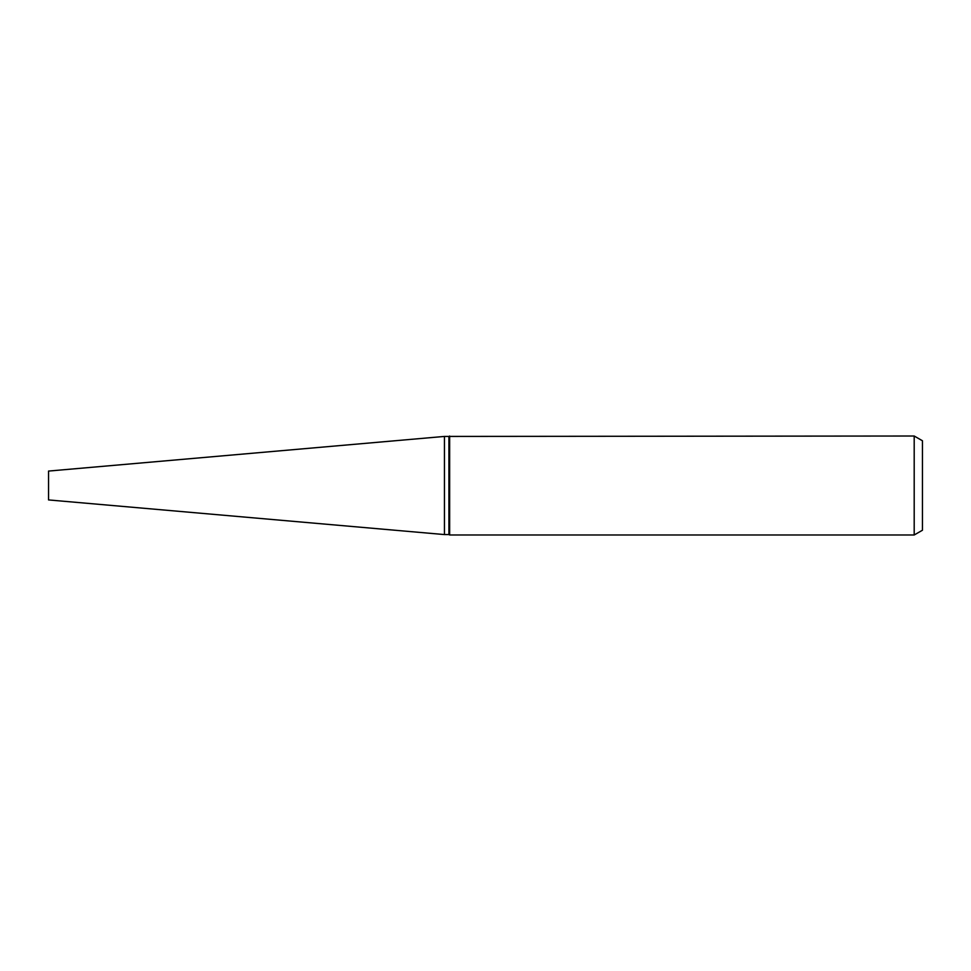 <?xml version="1.0" encoding="UTF-8"?>
<svg xmlns="http://www.w3.org/2000/svg" width="971" height="971" viewBox="0 0 971 971"><rect width="100%" height="100%" fill="white"/><g stroke="black" fill="none" stroke-linecap="round" stroke-linejoin="round"><path stroke-width="1.46" d="M448.93 534.572L444.451 534.572L444.451 436.428L914.197 436.015L922.45 440.773L922.45 530.227L914.197 534.985L449.646 534.985L448.93 534.572L448.93 436.428M449.646 534.985L449.646 436.015M914.197 534.985L914.197 436.015M444.451 534.572L48.55 499.931L48.55 471.069L444.451 436.428"/></g></svg>
